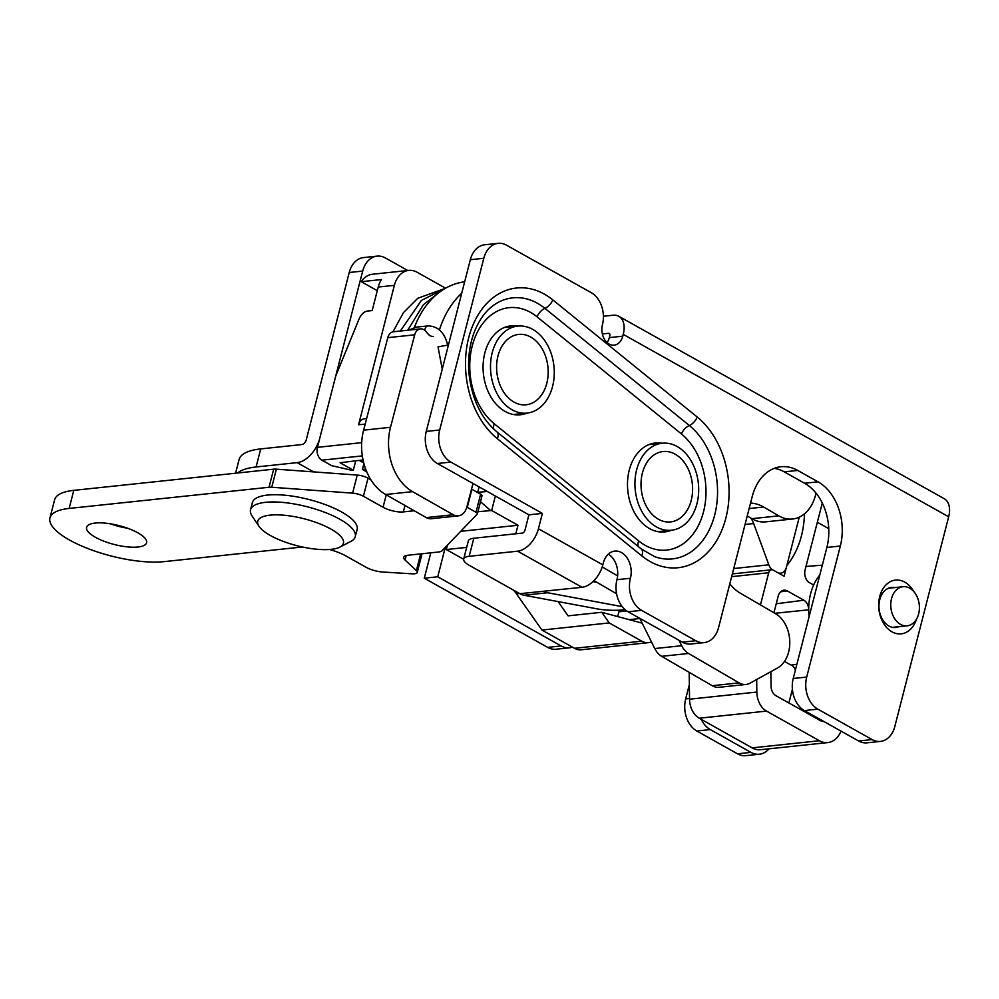 <?xml version="1.0" encoding="UTF-8"?>
<svg xmlns="http://www.w3.org/2000/svg" width="999" height="999" viewBox="0 0 999 999"><rect width="100%" height="100%" fill="white"/><g stroke="black" fill="none" stroke-linecap="round" stroke-linejoin="round"><path stroke-width="1.5" d="M602.36 333.953L608.453 333.316A2.947 1.811 119.3 0 1 609.203 333.454A2.947 1.811 119.3 0 1 609.777 335.814L609.315 337.612A14.748 10.689 -96 0 1 607.08 342.557M603.396 316.271L613.099 315.234A22.602 13.836 119.3 0 1 618.818 316.296L944.242 498.713A22.602 13.836 119.3 0 1 948.663 516.795L894.829 726.46A24.575 17.82 -96 0 1 880.469 741.408L867.007 742.831A24.575 17.82 -96 0 1 858.616 740.983L804.382 710.576A24.575 17.82 -96 0 1 793.231 678.483L826.885 547.44L840.334 546.016L806.692 677.06L793.231 678.483M774.287 468.344A49.151 35.652 -96 0 1 784.24 471.853L804.582 483.254A49.151 35.652 -96 0 1 826.885 547.44M784.24 471.853L797.702 470.429A49.151 35.652 -96 0 0 780.918 466.745A49.151 35.652 -96 0 0 752.197 496.615L718.556 627.659A24.575 17.82 -96 0 1 704.195 642.594L690.734 644.018A24.575 17.82 -96 0 1 682.342 642.17L628.109 611.775A24.575 17.82 -96 0 1 616.957 579.682L630.419 578.259A19.655 14.261 -96 0 0 614.785 551.098A19.655 14.261 -96 0 0 603.296 563.049L602.834 564.86L538.436 528.758A22.602 13.836 119.3 0 1 517.619 551.186L469.168 556.306A19.655 6.181 -165.6 0 0 463.686 559.028A19.655 6.181 -165.6 0 0 469.268 565.334L519.855 593.693A22.602 16.396 -96 0 0 524.075 595.242L597.427 608.915A17.208 2.498 -177.1 0 0 624.887 609.452M608.304 554.158A19.655 14.261 -96 0 1 616.957 579.682M463.686 559.028L468.331 540.946A19.655 6.181 -165.6 0 1 473.813 538.236L522.252 533.104A2.947 1.811 -60.7 0 0 524.975 530.182L528.921 514.822L437.387 463.511A24.575 17.82 -96 0 1 426.248 431.418L470.329 259.715A24.575 17.82 -96 0 1 484.69 244.78L498.151 243.344A24.575 17.82 -96 0 1 506.543 245.192L591.283 292.695A24.575 17.82 -96 0 1 602.434 324.787A14.748 10.689 -96 0 0 614.16 345.154A14.748 10.689 -96 0 0 622.777 336.188L623.239 334.39L948.663 516.795M916.508 619.143A27.035 19.605 -96 0 1 891.333 631.443A27.035 19.605 -96 0 1 879.719 596.528A27.035 19.605 -96 0 1 894.829 580.182A27.035 19.605 -96 0 1 913.561 591.271M528.921 514.822L542.37 513.399L450.849 462.087A24.575 17.82 -96 0 1 439.697 429.995L483.791 258.291A24.575 17.82 -96 0 1 498.151 243.344M542.37 513.399L538.436 528.758M704.195 642.594A24.575 17.82 -96 0 1 695.804 640.746L641.57 610.352A24.575 17.82 -96 0 1 630.419 578.259M797.702 470.429L818.044 481.83A49.151 35.652 -96 0 1 840.334 546.016M880.469 741.408A24.575 17.82 -96 0 1 872.077 739.56L817.844 709.153A24.575 17.82 -96 0 1 806.692 677.06M602.834 564.86A22.602 13.836 -60.7 0 1 582.03 587.287L519.855 593.693M618.818 316.296A22.602 13.836 119.3 0 1 623.239 334.39M622.265 606.68A17.208 2.498 -177.1 0 0 620.978 606.418L621.053 605.007M898.913 626.685A20.155 14.623 -96 0 1 895.778 627.509A20.155 14.623 -96 0 1 879.757 599.687A20.155 14.623 -96 0 1 891.533 587.437A20.155 14.623 -96 0 1 894.767 587.587M504.333 327.522L517.782 326.086A44.73 32.443 84 0 0 510.951 325.824A44.73 32.443 84 0 0 483.404 373.726A44.73 32.443 84 0 0 520.367 414.785A44.73 32.443 84 0 0 526.997 413.087A43.744 31.731 84 0 0 553.946 366.246A43.744 31.731 84 0 0 517.782 326.086A43.744 31.731 84 0 0 490.634 362.612A43.744 31.731 84 0 0 512.062 409.802A43.744 31.731 84 0 0 526.997 413.087L513.548 414.51M648.751 444.655L662.2 443.231A44.73 32.443 84 0 0 655.369 442.969A44.73 32.443 84 0 0 627.822 490.859A44.73 32.443 84 0 0 664.797 531.918A44.73 32.443 84 0 0 671.415 530.232A43.744 31.731 84 0 0 698.363 483.391A43.744 31.731 84 0 0 662.2 443.231A43.744 31.731 84 0 0 635.064 479.745A43.744 31.731 84 0 0 656.48 526.948A43.744 31.731 84 0 0 671.415 530.232L657.966 531.655M592.981 581.593L596.89 582.317M543.681 591.346A22.602 16.396 -96 0 0 547.614 592.744L620.978 606.418M658.453 519.268A35.39 25.674 84 0 0 670.541 521.915A35.39 25.674 84 0 0 691.82 497.702A35.39 25.674 84 0 0 682.23 459.927A35.39 25.674 84 0 0 663.086 451.536A35.39 25.674 84 0 0 641.121 481.081A35.39 25.674 84 0 0 658.453 519.268M514.035 402.122A35.39 25.674 84 0 0 526.123 404.782A35.39 25.674 84 0 0 547.402 380.557A35.39 25.674 84 0 0 537.799 342.794A35.39 25.674 84 0 0 518.668 334.403A35.39 25.674 84 0 0 496.703 363.948A35.39 25.674 84 0 0 514.035 402.122M747.227 515.996L751.872 518.693L778.783 515.846L763.598 507.017A47.178 34.228 -96 0 0 750.536 503.096M778.783 515.846A39.323 28.521 84 0 0 792.569 519.005A39.323 28.521 84 0 0 815.421 495.591L816.071 493.194M602.235 566.933L617.619 575.874M678.995 640.297L681.68 645.716A19.655 14.261 84 0 0 688.548 653.471L739.11 682.866A19.655 14.261 84 0 0 746.016 684.452A19.655 14.261 84 0 0 750.074 683.154L777.484 668.006A29.483 21.391 84 0 0 789.759 641.183A29.483 21.391 84 0 0 775.524 613.673L740.446 593.269A47.178 34.228 -96 0 1 729.794 583.891M639.785 618.319L654.77 648.563A19.655 14.261 84 0 0 661.638 656.318L712.2 685.714A19.655 14.261 84 0 0 719.093 687.3L746.016 684.452M593.968 580.619L616.583 593.768M751.872 518.693A39.323 28.521 84 0 0 765.659 521.853L792.569 519.005M473.002 483.479L466.858 506.98A14.748 10.689 -96 0 1 458.254 515.871L431.343 518.718A14.748 10.689 -96 0 1 426.248 517.582L385.651 494.493A49.151 35.652 -96 0 1 363.599 430.169L387.774 337.662A9.828 7.13 -96 0 1 393.506 331.743L420.417 328.883A9.828 7.13 -96 0 1 425.986 331.506L427.934 333.853A9.828 7.13 84 0 0 433.491 336.476M414.373 327.435A93.382 67.732 -96 0 1 464.66 281.805M458.254 515.871A14.748 10.689 -96 0 1 453.171 514.735L412.562 491.645A49.151 35.652 -96 0 1 390.509 427.31L414.685 334.815A9.828 7.13 -96 0 1 420.417 328.883M439.435 329.907A93.382 67.732 -96 0 1 461.725 293.244M894.505 618.456A19.655 14.261 -96 0 1 891.595 598.413A19.655 14.261 -96 0 1 903.021 586.713A19.655 14.261 -96 0 1 919.267 604.757A19.655 14.261 -96 0 1 907.167 625.811A19.655 14.261 -96 0 1 894.505 618.456M235.577 473.226L239.073 459.615A77.66 24.438 14.4 0 1 260.727 448.913L256.081 466.983L297.128 462.637A24.575 15.047 -60.7 0 0 319.755 438.261L362.687 271.079L349.225 272.502A24.575 17.82 -96 0 1 363.586 257.567L377.048 256.144A24.575 17.82 84 0 0 362.687 271.079M260.727 448.913L301.773 444.567A4.92 3.009 -60.7 0 0 306.293 439.685L349.225 272.502M561.126 645.953A24.575 17.82 84 0 0 569.517 647.802L556.056 649.225A24.575 17.82 -96 0 1 547.664 647.377L561.126 645.953L437.737 576.785L445.279 547.402M547.664 647.377L424.288 578.209L437.737 576.785M569.517 647.802A24.575 17.82 84 0 0 572.439 647.14M256.081 466.983A77.66 24.438 -165.6 0 0 237.55 473.014M737.499 753.808L750.948 752.384A24.575 17.82 84 0 0 759.34 754.22L745.891 755.656A24.575 17.82 -96 0 1 737.499 753.808L696.815 731.006A24.575 17.82 -96 0 1 685.676 698.9L689.347 684.602M701.273 719.355A24.575 17.82 84 0 0 710.277 729.57L696.815 731.006M424.288 578.209L430.806 552.822M377.048 256.144A24.575 17.82 84 0 1 385.439 257.979L407.767 270.504M750.948 752.384L710.277 729.57M759.34 754.22A24.575 17.82 84 0 0 768.968 748.813M339.86 547.102L350.911 541.371A54.058 17.008 -165.6 0 0 355.269 536.663A54.058 17.008 -165.6 0 0 307.143 506.743A54.058 17.008 -165.6 0 0 250.549 509.765A54.058 17.008 -165.6 0 0 252.11 515.996L259.016 526.348A44.231 13.924 -165.6 0 0 293.694 544.805A44.231 13.924 -165.6 0 0 336.551 548.364A44.231 13.924 -165.6 0 0 339.86 547.102A44.231 13.924 -165.6 0 0 304.058 518.768A44.231 13.924 -165.6 0 0 259.016 526.348M355.269 536.663L357.13 529.433A54.058 17.008 -165.6 0 0 309.003 499.512A54.058 17.008 -165.6 0 0 252.397 502.534L250.549 509.765M442.245 369.118L438.024 346.865L447.689 345.105C444.63 332.555 438.037 326.149 427.922 325.911L415.809 327.197L408.916 330.107M404.97 505.482L403.321 511.9L414.235 510.751M403.321 511.9A14.748 4.645 14.4 0 1 383.054 507.267L363.399 496.241A9.828 3.097 -165.6 0 0 352.597 493.144L271.74 487.25A9.828 3.097 -165.6 0 0 269.031 487.262L69.143 508.429A68.806 21.653 -165.6 0 0 49.95 517.919A68.806 21.653 -165.6 0 0 88.649 548.851A68.806 21.653 -165.6 0 0 164.048 561.638L302.422 546.99M481.88 496.028A4.92 1.548 -165.6 0 0 482.017 495.779A4.92 1.548 -165.6 0 0 480.631 494.205L471.915 489.31A4.92 1.548 -165.6 0 0 471.528 489.11M329.533 549.5A29.483 9.278 14.4 0 1 345.879 555.943L366.221 567.345A14.748 4.645 -165.6 0 0 382.779 572.027L412.038 573.813A9.828 3.097 -165.6 0 0 417.245 572.427A9.828 3.097 -165.6 0 0 416.371 570.616L405.057 560.014A14.748 4.645 14.4 0 1 403.733 557.292A14.748 4.645 14.4 0 1 407.854 555.257L438.411 552.022A14.748 4.645 -165.6 0 0 442.107 550.711L477.235 514.098A4.92 1.548 -165.6 0 0 477.385 513.861A4.92 1.548 -165.6 0 0 475.986 512.275L467.27 507.392A4.92 1.548 -165.6 0 0 466.808 507.155M370.891 479.77L368.044 478.171A9.828 3.097 -165.6 0 0 357.242 475.074L276.386 469.168A9.828 3.097 -165.6 0 0 273.676 469.18L73.776 490.359A68.806 21.653 -165.6 0 0 54.595 499.85L49.95 517.919M417.245 572.427L421.89 554.358A9.828 3.097 -165.6 0 0 421.865 553.771M127.56 528.221A30.969 9.74 14.4 0 1 110.277 523.776M95.405 537.275A30.969 9.74 14.4 0 1 86.601 527.335A30.969 9.74 14.4 0 1 119.018 525.599A30.969 9.74 14.4 0 1 146.591 542.732A30.969 9.74 14.4 0 1 127.035 546.84A30.969 9.74 14.4 0 1 95.405 537.275M377.285 290.672L361.251 281.693L381.443 279.558A24.575 17.82 84 0 0 378.221 287.05L372.19 310.552L367.532 311.039A9.828 6.019 -60.7 0 0 359.116 318.881L336.151 375A9.828 6.019 -60.7 0 0 335.514 376.898L317.432 447.34L361.688 442.657M760.451 604.894L768.706 572.752A4.92 3.559 -96 0 1 771.578 569.767A4.92 3.559 -96 0 1 773.251 570.129L784.103 576.211L786.85 565.471A77.66 56.331 -96 0 0 804.47 513.836M626.76 610.938L618.93 611.763A9.828 7.13 84 0 0 619.23 610.189M363.049 459.927L340.11 462.762L353.321 470.179L351.973 470.317L331.718 465.684L321.89 460.177A9.828 7.13 -96 0 1 317.432 447.34M365.172 424.125L358.579 424.75C359.615 421.191 361.551 419.193 364.373 418.768L366.633 418.556M477.659 492.532L479.108 486.9M515.796 533.791L517.981 525.262L491.658 510.501L495.379 496.016M642.182 623.151L601.748 612.287L568.106 615.846L558.054 601.573M651.448 641.882A19.655 14.261 -96 0 1 648.488 642.644A19.655 14.261 -96 0 1 641.783 641.171L609.24 622.926L601.748 612.287M841.021 731.118A24.575 17.82 -96 0 1 827.796 742.582A24.575 17.82 -96 0 1 819.405 740.734L766.533 711.101A19.655 14.261 -96 0 1 756.842 692.057L756.668 679.507M823.888 721.515A9.828 7.13 -96 0 1 820.666 720.766L775.911 695.679A9.828 7.13 -96 0 1 771.066 686.163L770.866 671.665M773.938 612.749L778.196 596.166A9.828 7.13 -96 0 1 783.815 590.209A9.828 7.13 -96 0 1 787.299 590.933L803.858 600.212A9.828 7.13 -96 0 1 808.703 609.827A49.151 35.652 -96 0 1 813.636 585.014L809.565 582.729A9.828 7.13 -96 0 1 805.107 569.892L821.927 504.383A9.828 7.13 -96 0 1 822.327 503.134M648.488 642.644L581.206 649.775A19.655 14.261 -96 0 1 574.5 648.301L541.957 630.057L516.458 593.843L519.555 593.518M513.636 590.209A49.151 35.652 -96 0 1 516.458 593.843M463.636 559.278L446.291 549.55L447.415 545.179M361.251 281.693A24.575 17.82 -96 0 1 372.39 274.25L408.728 270.404A24.575 17.82 -96 0 1 417.12 272.252L445.579 288.199M827.796 742.582L760.514 749.712A24.575 17.82 -96 0 1 752.122 747.864L699.238 718.219A19.655 14.261 -96 0 1 689.547 699.188L689.173 672.327M358.579 424.75L394.368 285.339A24.575 17.82 -96 0 1 408.728 270.404M541.957 630.057L609.24 622.926M819.817 574.962A49.151 35.652 84 0 0 813.636 585.014M774.874 613.286L808.703 609.827A49.151 35.652 84 0 0 809.103 616.658M817.344 522.252L828.733 528.646M796.865 664.323L791.183 665.059A50.287 36.476 -96 0 1 784.602 661.251M791.183 665.059A8.691 6.306 -96 0 1 795.379 670.154M792.394 689.298L788.898 702.959M363.923 463.561L362.412 469.443L365.696 469.155M362.412 469.443L366.795 471.903M460.714 531.318L517.981 525.262M477.922 511.725L491.658 510.501M477.722 492.307L487.262 491.471M618.93 611.763L617.694 616.57M446.291 549.55L466.67 547.402M353.321 470.179L355.719 460.826M799.262 517.132L786.413 567.195A9.828 7.13 -96 0 1 780.669 573.176A9.828 7.13 -96 0 1 777.309 572.439L772.864 569.942A9.828 7.13 -96 0 1 768.83 564.822L753.658 523.538A19.655 14.261 -96 0 0 750.761 518.056M552.809 299.9L697.24 417.045A81.743 59.291 -96 0 1 722.24 529.22A81.743 59.291 -96 0 1 641.77 555.844L497.352 438.711A81.743 59.291 -96 0 1 472.34 326.523A81.743 59.291 -96 0 1 552.809 299.9A9.828 5.47 129 0 1 544.93 308.366A72.365 52.497 84 0 0 495.879 303.746C486.338 309.69 478.958 319.618 473.751 333.516C469.293 346.091 467.744 359.677 469.068 374.288C472.127 399.525 481.368 418.681 496.815 431.78A9.828 5.47 129 0 1 497.352 438.711M628.109 611.775L641.57 610.352M682.342 642.17L695.804 640.746M450.849 462.087L437.387 463.511M473.813 538.236L469.168 556.306M608.453 333.316L609.715 334.016M609.315 337.612L622.777 336.188M804.582 483.254L818.044 481.83M483.791 258.291L470.329 259.715M426.248 431.418L439.697 429.995M804.382 710.576L817.844 709.153M872.077 739.56L858.616 740.983M638.299 546.54A9.828 5.47 129 0 1 638.711 540.921L494.293 423.788A9.828 5.47 -51 0 0 493.768 429.133M641.77 555.844A9.828 5.47 129 0 0 641.233 548.926L654.682 556.668A72.365 52.497 84 0 0 714.56 515.496A72.365 52.497 84 0 0 689.347 425.499L544.93 308.366A9.828 5.47 129 0 0 537.037 316.82A62.987 45.692 84 0 0 475.024 337.337A62.987 45.692 84 0 0 494.293 423.788M638.711 540.921A62.987 45.692 84 0 0 700.724 520.404A62.987 45.692 84 0 0 681.455 433.966A9.828 5.47 -51 0 1 689.347 425.499A9.828 5.47 129 0 0 697.24 417.045M537.037 316.82L681.455 433.966M547.614 592.744L524.075 595.242M582.03 587.287L517.619 551.186M654.77 648.563L681.68 645.716M661.638 656.318L688.548 653.471M712.2 685.714L739.11 682.866M749.138 508.553L763.598 507.017M453.171 514.735L426.248 517.582M412.562 491.645L385.651 494.493M390.509 427.31L363.599 430.169M414.685 334.815L387.774 337.662M363.748 462.924L359.228 460.402M297.128 462.637L313.636 471.89M685.676 698.9L689.547 698.501M424.85 330.369A4.92 3.559 -96 0 1 427.922 325.911M413.099 329.67A4.92 3.559 -96 0 1 415.809 327.197M386.251 494.83L383.054 507.267M471.915 489.31L467.27 507.392M273.676 469.18L269.031 487.262M73.776 490.359L69.143 508.429M420.666 553.896L416.371 570.616M406.206 555.544L405.057 560.014M480.631 494.205L475.986 512.275M368.044 478.171L363.399 496.241M357.242 475.074L352.597 493.144M276.386 469.168L271.74 487.25M768.706 572.752L731.643 576.673M639.884 618.518L629.17 619.655M321.89 460.177L362.325 455.894M394.368 285.339L378.221 287.05M641.783 641.171L574.5 648.301M819.405 740.734L752.122 747.864M787.299 590.933L780.631 591.783M803.858 600.212L776.248 603.758M815.584 716.857L813.973 717.02M756.842 692.057L689.547 699.188M766.533 711.101L699.238 718.219M733.728 568.543L768.83 564.822M745.054 524.45L753.658 523.538M641.233 548.926L496.815 431.78M903.021 586.713L888.386 588.261M907.167 625.811L892.532 627.36M447.989 346.74L447.689 345.105M431.506 336.301L430.269 335.801M480.494 501.71L490.646 510.589M392.994 331.818L403.421 312.65L417.744 298.289L445.304 288.361M400.362 331.019L421.428 300.387L444.88 288.611M407.717 330.232L423.414 304.72L438.598 292.882M482.017 495.779L477.385 513.861M771.578 569.767L732.354 573.913M822.327 565.159L805.993 566.47M780.669 573.176L778.995 573.351"/></g></svg>
